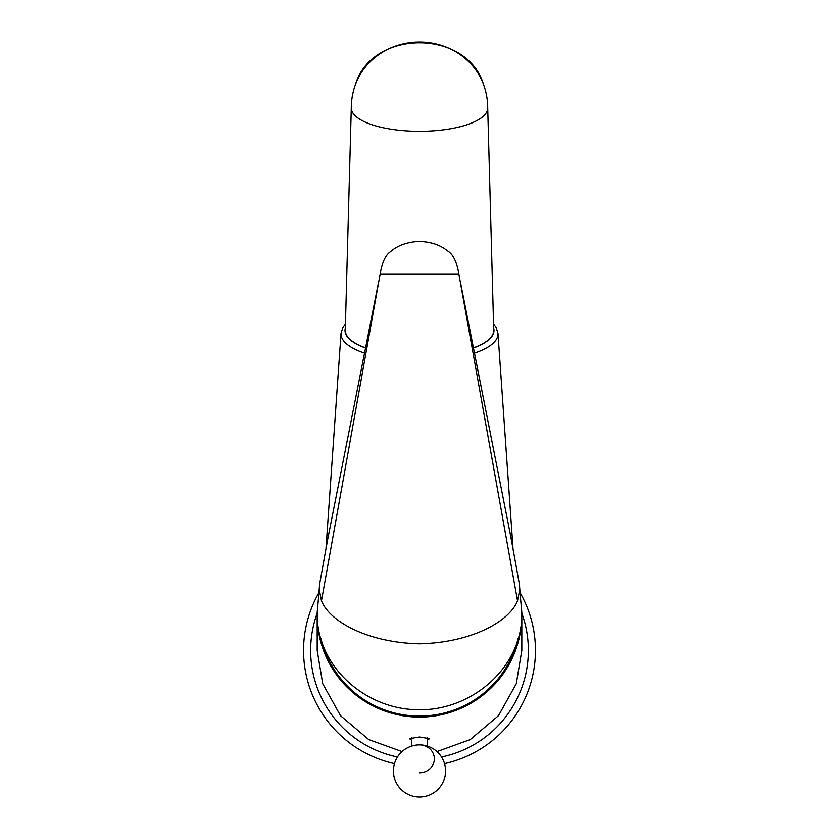 <?xml version="1.0" encoding="UTF-8"?>
<svg xmlns="http://www.w3.org/2000/svg" width="839" height="839" viewBox="0 0 839 839"><rect width="100%" height="100%" fill="white"/><g stroke="black" fill="none" stroke-linecap="round" stroke-linejoin="round"><path stroke-width="1.26" d="M419.5 42.013A67.655 62.736 180 0 0 355.306 84.938L355.306 84.938C371.782 28.736 467.218 28.736 483.694 84.938L483.694 84.938A67.655 62.736 180 0 0 419.5 42.013M355.306 84.938A68.211 68.211 0 0 0 351.289 107.979A68.211 23.324 180 0 0 419.5 131.314A68.211 23.324 0 0 0 487.711 107.979A68.211 23.324 0 0 0 487.711 107.77M473.584 347.818A74.231 25.39 0 0 0 493.72 330.199L487.711 107.874M351.289 107.874L345.28 330.199A74.231 25.39 0 0 0 365.416 347.818M436.972 751.608L470.228 739.61L498.523 715.646L516.279 683.743L521.816 650.414L521.816 615.176A102.316 101.928 -0 0 1 419.5 717.093A102.316 101.928 180 0 1 317.205 613.456M317.184 615.176L317.184 650.414L322.721 683.743L340.477 715.646L368.772 739.61L402.028 751.608M411.477 740.061L409.474 738.677L419.5 737.009L429.526 738.677L427.523 740.061M521.816 615.176A102.316 101.928 -0 0 0 521.795 613.456M518.093 638.385A101.309 100.921 180 0 1 320.907 638.385M520.002 592.586A115.95 115.95 0 0 1 444.523 763.637M394.477 763.637A115.95 115.95 0 0 1 318.998 592.586M318.893 593.823L317.184 612.376C315.957 666.795 366.192 709.532 417.749 709.71C470.26 711.441 523.169 668.096 521.816 612.376L520.107 593.823M319.858 582.654L319.323 590.132L321.473 600.829C329.737 621.835 368.311 642.705 419.5 643.817C470.689 642.705 509.263 621.835 517.527 600.829L519.677 590.132L519.142 582.654M517.527 600.829L458.849 273.933L380.151 273.933C382.144 262.313 385.573 254.93 390.418 251.784C397.308 245.596 406.695 242.146 418.577 241.422C430.313 241.611 439.961 244.757 447.502 250.851C453.07 254.207 456.856 261.894 458.849 273.933M321.473 600.829L380.151 273.933M345.332 328.091A74.482 25.474 0 0 0 365.395 347.933M473.605 347.933A74.482 25.474 0 0 0 493.668 328.091M345.448 323.896L342.952 327.262L341.033 333.314A78.488 26.848 0 0 0 364.367 353.062M474.633 353.062A78.488 26.848 0 0 0 497.967 333.314L496.069 327.294L493.552 323.896M441.534 757.019A108.86 108.86 0 0 0 521.806 613.204M317.194 613.204A108.86 108.86 0 0 0 397.466 757.019M419.5 744.896L419.5 744.896A26.082 26.082 0 0 0 393.418 770.968A26.082 26.082 0 0 0 419.5 797.05A26.082 26.082 0 0 0 445.582 770.968A26.082 26.082 0 0 0 419.5 744.896A14.84 13.948 180 0 1 434.34 758.834A14.84 13.948 180 0 1 419.5 772.782M497.967 333.314L512.996 548.245M341.033 333.314L326.004 548.245M487.711 107.979A68.211 68.211 0 0 0 483.694 84.938M318.757 595.375L319.397 586.786M520.243 595.375L519.603 586.786M519.205 583.115L510.626 535.785L460.233 281.159M378.767 281.159L327.902 538.25L319.795 583.115M427.523 737.575L427.523 746.154M411.477 737.575L411.477 746.154"/></g></svg>
